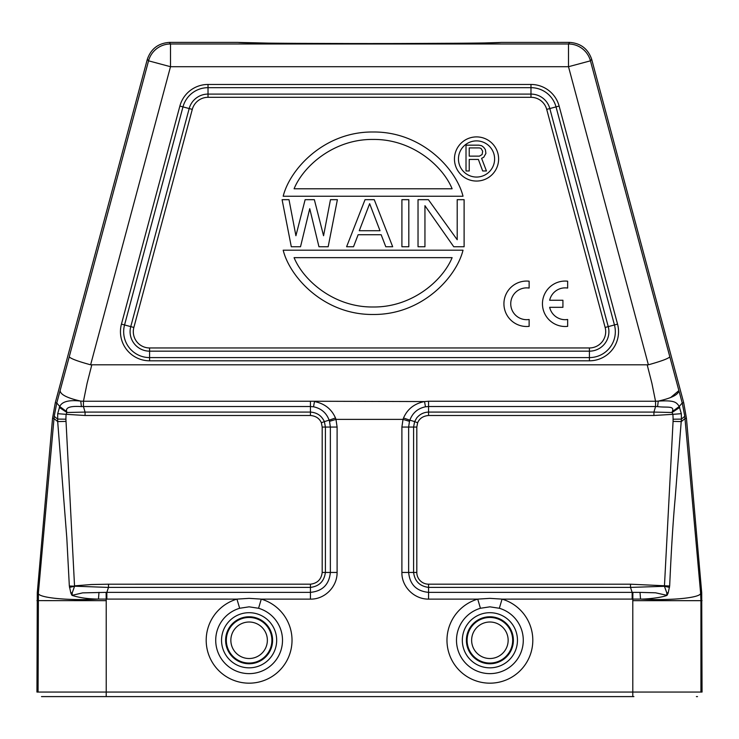 <?xml version="1.0" encoding="UTF-8"?>
<svg xmlns="http://www.w3.org/2000/svg" width="739" height="739" viewBox="0 0 739 739"><rect width="100%" height="100%" fill="white"/><g stroke="black" fill="none" stroke-linecap="round" stroke-linejoin="round"><path stroke-width="1.11" d="M106.204 696.6L42.603 696.6M696.397 696.6L697.505 696.6M41.495 696.6L42.613 696.6M105.095 696.6L633.905 696.6L105.095 696.6M36.95 600.622L106.222 600.668L106.231 692.055L36.95 692.055L37.292 592.696L52.552 418.302L55.305 402.709L147.338 59.24C150.978 48.839 158.294 43.231 169.277 42.4L238.207 42.4A131.293 1.145 180 0 1 238.207 42.4A131.293 1.145 180 0 0 369.5 43.546A131.293 1.145 180 0 0 500.793 42.409L569.723 42.4L568.503 43.989A22.715 22.715 37.5 0 1 590.443 60.829L591.662 59.24C588.022 48.839 580.706 43.231 569.723 42.4M238.226 42.419L268.922 43.139M295.822 43.352L353.011 43.536M398.94 43.518L458.245 43.25M484.054 42.964L500.654 42.456M669.756 356.826C668.546 358.507 661.423 361.168 648.38 364.807L568.503 66.704L590.443 60.829L678.882 390.598L670.569 397.6M591.662 59.24L683.695 402.709L682.226 402.967L679.243 406.468C676.213 401.914 674.273 400.224 658.255 401.101L655.539 401.24L655.567 406.533L657.59 406.598L658.255 401.101C671.585 398.145 678.467 394.644 678.882 390.598L682.226 402.967L684.776 416.316L681.395 419.115L681.321 413.692L679.243 406.468L672.314 411.605L672.111 412.501L653.932 412.076L655.567 406.533L428.555 406.533L428.555 412.085C423.78 412.26 419.835 414.2 416.722 417.923L414.634 421.599L417.627 422.773C419.493 418.413 423.133 415.983 428.555 415.494L653.932 415.494L672.878 414.33A75.978 75.978 87.2 0 1 673.09 419.207L681.404 419.115L675.15 498.502C673.127 520.311 671.298 549.474 669.663 586.009L630.506 584.198L630.506 587.403L664.435 586.304L673.072 421.387L681.312 421.599L684.998 418.56L684.776 416.316M62.409 692.055L38.068 692.055L38.41 592.752L54.002 418.56L57.688 421.59L66.806 537.937L69.337 586.009L108.494 587.422L108.494 584.198L91.451 584.531L74.528 585.851L65.91 419.189L57.605 419.078L54.224 416.316L56.774 402.967L69.235 356.835C70.833 358.701 77.955 361.353 90.62 364.807L170.497 66.704L148.557 60.829A22.715 22.715 -37.5 0 1 170.497 43.989L169.277 42.4M648.38 364.807L90.62 364.807M657.59 406.598C667.04 407.873 674.781 405.425 672.314 411.605M681.321 413.692L672.878 414.33L672.111 412.501L679.741 407.383M676.591 692.055L702.05 692.055L701.708 592.696L686.448 418.302L683.695 402.709M409.489 421.332L409.859 420.177L403.531 417.988L403.023 419.382L409.48 421.332L408.639 427.068L408.639 572.448L413.6 572.448C414.699 581.196 419.678 586.184 428.555 587.403L630.506 587.403L632.159 592.364L632.889 592.364L632.787 600.668L700.932 600.668L700.59 592.752C702.669 597.537 672.887 600.835 640.537 599.089C646.607 599.209 661.331 597.722 667.021 595.366L668.167 593.02L669.663 586.009M632.889 592.364L640.011 592.382L640.537 599.089L502.058 599.117L499.342 608.271L489.892 606.83L480.433 608.271L477.727 599.117L489.892 598.359L502.058 599.117A42.908 42.908 0 0 1 486.613 683.048A42.908 42.908 0 0 1 477.727 599.117L428.555 599.117C414.099 599.292 401.526 586.6 401.896 572.448L401.896 427.068L403.023 419.382L335.977 419.382L335.469 417.988L329.141 420.177L329.511 421.332L335.977 419.382L337.104 427.068L337.104 572.448C337.28 586.914 324.587 599.486 310.435 599.117L261.273 599.117L258.567 608.271L249.108 606.83L239.658 608.271L236.942 599.117L249.108 598.359L261.273 599.117A42.908 42.908 0 0 1 245.828 683.048A42.908 42.908 0 0 1 236.942 599.117L98.463 599.089C67.609 600.853 35.952 597.602 38.41 592.752L37.292 592.696M98.989 592.355L98.463 599.089C88.495 599.033 79.664 597.796 71.979 595.366L82.62 592.872L106.111 592.364L106.222 600.668M69.337 586.009L70.833 593.02L71.979 595.366M70.833 593.011L72.283 592.641L74.565 586.304L69.503 587.385M106.111 592.364L106.841 592.364L108.494 587.403L310.445 587.403C319.193 586.313 324.181 581.325 325.4 572.448L330.361 572.448L330.361 427.068L329.52 421.332M72.274 592.641L72.108 594.913M65.928 421.387L57.688 421.59L57.688 413.692L59.739 406.505C62.011 401.545 69.013 399.744 80.745 401.101L81.41 406.598C70.251 405.84 65.346 407.512 66.695 411.623L59.739 406.505L56.774 402.967L55.305 402.709M54.224 416.316L54.002 418.56L52.552 418.302M65.91 419.189A77.697 77.697 92 0 1 66.122 414.33L66.889 412.501L59.259 407.383M65.947 414.302L85.068 415.494L85.068 412.085L66.889 412.501L66.695 411.623M60.118 390.598C60.349 394.561 67.221 398.062 80.745 401.101L83.461 401.24L87.1 383.273L91.775 364.955M81.41 406.598L83.433 406.533L83.461 401.24L310.445 401.24L310.445 406.533L313.521 406.783C321.234 408.436 326.444 412.898 329.141 420.177L324.366 421.599C321.631 415.724 316.994 412.556 310.445 412.085L310.445 406.533L83.433 406.533L85.068 412.085L310.445 412.085L310.445 415.494C315.802 415.965 319.451 418.394 321.373 422.773L322.186 427.068L322.186 572.448C321.336 579.404 317.428 583.32 310.445 584.189L108.494 584.198M313.521 406.783L314.472 401.563C324.578 403.549 331.58 409.027 335.469 417.988M403.531 417.988C407.42 409.027 414.422 403.549 424.528 401.563L310.445 401.24M66.122 414.33L57.688 413.692M321.373 422.773L324.366 421.599L325.4 427.068L325.4 572.448L322.186 572.448M409.859 420.177C412.556 412.898 417.766 408.436 425.479 406.783L428.555 406.533L428.555 401.24L424.528 401.563L425.479 406.783M653.932 415.494L653.932 412.085L428.555 412.085L428.555 415.494M630.506 584.198L428.565 584.189A11.75 11.75 9.8 0 1 416.814 572.448L416.814 427.068L417.627 422.773M701.708 592.696L700.59 592.752L684.998 418.56L686.448 418.302M640.011 592.382L655.604 592.807L667.021 595.366M666.892 594.913L666.726 592.641L664.435 586.304L669.497 587.385M409.822 420.168L414.625 421.59L413.6 427.068L401.896 427.068M666.726 592.641L668.167 593.02M454.457 158.977A22.078 22.078 0 0 1 476.535 136.9A22.078 22.078 0 0 1 498.613 158.977A22.078 22.078 0 0 1 476.535 181.055A22.078 22.078 0 0 1 454.457 158.977M494.613 158.977A18.078 18.078 0 0 0 476.535 140.89A18.078 18.078 0 0 0 458.457 158.977A18.078 18.078 0 0 0 476.535 177.055A18.078 18.078 0 0 0 494.613 158.977M478.382 159.439L469.237 159.439L469.237 170.968L466.013 170.968L466.013 145.167L478.918 145.167L481.606 145.712L483.759 147.357L485.366 149.555L485.902 153.398L483.759 157.241L481.606 158.34L486.447 170.968L482.678 170.968L478.382 159.439M469.237 147.911L469.237 156.141L479.454 156.141L482.142 154.497L482.678 151.209L481.071 148.456L479.454 147.911L469.237 147.911M283.185 196.232C289.9 169.157 324.218 131.524 373.103 131.995C421.987 131.524 456.305 169.157 463.02 196.232L283.185 196.232M452.12 188.778C442.652 165.73 411.928 138.96 373.103 139.44C334.277 138.96 303.544 165.73 294.085 188.778L452.12 188.778M463.02 250.198C456.305 277.291 421.997 314.943 373.103 314.481C324.209 314.943 289.891 277.291 283.185 250.198L463.02 250.198M294.085 257.652C303.544 280.7 334.277 307.47 373.103 306.99C411.928 307.47 442.652 280.7 452.12 257.652L294.085 257.652M309.743 208.694L300.524 246.743L291.305 246.743L282.095 199.678L289.004 199.678L295.914 235.732L305.133 199.678L314.352 199.678L323.562 235.732L330.472 199.678L337.39 199.678L328.171 246.743L318.952 246.743L309.743 208.694M365.038 199.678L374.257 199.678L392.686 246.743L385.776 246.743L381.167 234.734L358.129 234.734L353.519 246.743L346.6 246.743L365.038 199.678M359.274 230.725L380.012 230.725L369.648 203.687L359.274 230.725M408.815 199.678L408.815 246.743L401.905 246.743L401.905 199.678L408.815 199.678M424.943 205.691L424.943 246.743L418.034 246.743L418.034 199.678L428.398 199.678L457.201 239.741L457.201 199.678L464.11 199.678L464.11 246.743L453.746 246.743L424.943 205.691M529.124 326.361A22.715 22.715 0 0 1 503.924 303.784A22.715 22.715 0 0 1 529.124 281.199L529.124 288.071A15.898 15.898 0 0 0 510.741 303.784A15.898 15.898 0 0 0 529.124 319.488L529.124 326.361M549.659 300.256A15.898 15.898 0 0 1 567.654 288.071L567.654 281.199A22.715 22.715 0 0 0 542.454 303.784A22.715 22.715 0 0 0 567.654 326.361L567.654 319.488A15.898 15.898 0 0 1 549.659 307.313L562.924 307.313L562.924 300.256L549.659 300.256M192.288 109.381A16.295 16.295 0 0 1 208.019 97.308L530.981 97.308A16.295 16.295 0 0 1 546.712 109.381L605.139 327.451A16.295 16.295 0 0 1 589.408 347.958L149.592 347.958A16.295 16.295 0 0 1 133.861 327.451L192.288 109.381L189.184 108.55A19.5 19.5 0 0 1 208.019 94.093L530.981 94.093L530.981 87.673L208.019 87.673A25.93 25.93 0 0 0 182.976 106.887L124.549 324.957A25.93 25.93 0 0 0 149.592 357.593L589.408 357.593A25.93 25.93 0 0 0 614.451 324.957L556.024 106.887A25.93 25.93 0 0 0 530.981 87.673L530.981 84.458A29.144 29.144 0 0 1 559.127 106.056L549.816 108.55L608.243 326.62L617.555 324.125L559.127 106.056M106.213 696.6L106.213 692.055L700.932 692.055L700.932 599.846M632.787 696.6L632.787 692.055M170.497 43.989L568.503 43.989L568.503 66.704L170.497 66.704L170.497 43.989M69.235 356.835L148.557 60.829L147.338 59.24M530.981 84.458L208.019 84.458A29.144 29.144 0 0 0 179.873 106.056L121.445 324.125A29.144 29.144 0 0 0 149.592 360.808L589.408 360.808A29.144 29.144 0 0 0 617.555 324.125M647.225 364.955L651.9 383.282L655.539 401.24L428.555 401.24M673.09 419.207L673.072 421.387M702.05 600.622L700.932 600.668M632.787 600.668L632.796 692.055M322.186 427.068L337.104 427.068M106.841 599.117L106.841 592.364L310.445 592.364C322.527 591.172 329.169 584.531 330.361 572.448L337.104 572.448M310.445 584.189L310.445 599.117M239.658 608.271A33.357 33.357 0 0 0 249.108 673.626A33.357 33.357 0 0 0 258.567 608.271M221.543 640.26A27.565 27.565 0 0 1 249.108 612.696A27.565 27.565 0 0 1 276.672 640.26A27.565 27.565 0 0 1 249.108 667.834A27.565 27.565 0 0 1 221.543 640.26M272.599 640.26A23.491 23.491 0 0 0 248.48 616.779A23.491 23.491 0 0 0 225.654 641.526A23.491 23.491 0 0 0 249.745 663.751A23.491 23.491 0 0 0 272.599 640.26M226.319 640.26A22.789 22.789 0 0 1 249.921 617.49A22.789 22.789 0 0 1 271.841 641.886A22.789 22.789 0 0 1 248.304 663.04A22.789 22.789 0 0 1 226.319 640.26M230.854 640.26A18.253 18.253 0 0 1 249.754 622.026A18.253 18.253 0 0 1 267.315 641.563A18.253 18.253 0 0 1 248.461 658.504A18.253 18.253 0 0 1 230.854 640.26M310.445 415.494L85.068 415.494M632.159 599.117L632.159 592.364L428.555 592.364L428.555 599.117M480.433 608.271A33.357 33.357 0 0 0 489.892 673.626A33.357 33.357 0 0 0 499.342 608.271M462.328 640.26A27.565 27.565 0 0 1 489.892 612.696A27.565 27.565 0 0 1 517.457 640.26A27.565 27.565 0 0 1 489.892 667.834A27.565 27.565 0 0 1 462.328 640.26M466.401 640.26A23.491 23.491 0 0 0 490.52 663.751A23.491 23.491 0 0 0 513.346 639.004A23.491 23.491 0 0 0 489.255 616.779A23.491 23.491 0 0 0 466.401 640.26M512.681 640.26A22.789 22.789 0 0 1 488.738 663.031A22.789 22.789 0 0 1 467.214 637.969A22.789 22.789 0 0 1 491.038 617.499A22.789 22.789 0 0 1 512.681 640.26M508.146 640.26A18.253 18.253 0 0 1 488.969 658.495A18.253 18.253 0 0 1 471.731 638.422A18.253 18.253 0 0 1 490.807 622.035A18.253 18.253 0 0 1 508.146 640.26M401.896 572.448L408.639 572.448C409.831 584.531 416.473 591.172 428.555 592.364L428.555 584.198M416.814 427.068L413.6 427.068L413.6 572.448L416.814 572.448M208.019 84.458L208.019 97.308M589.408 360.808L589.408 351.164L149.592 351.164L149.592 360.808M121.445 324.125L130.757 326.62L189.184 108.55L179.873 106.056M530.981 97.308L530.981 94.093A19.5 19.5 0 0 1 549.816 108.55L546.712 109.381M605.139 327.451L608.243 326.62A19.5 19.5 0 0 1 589.408 351.164L589.408 347.958M149.592 347.958L149.592 351.164A19.5 19.5 0 0 1 130.757 326.62L133.861 327.451"/></g></svg>
